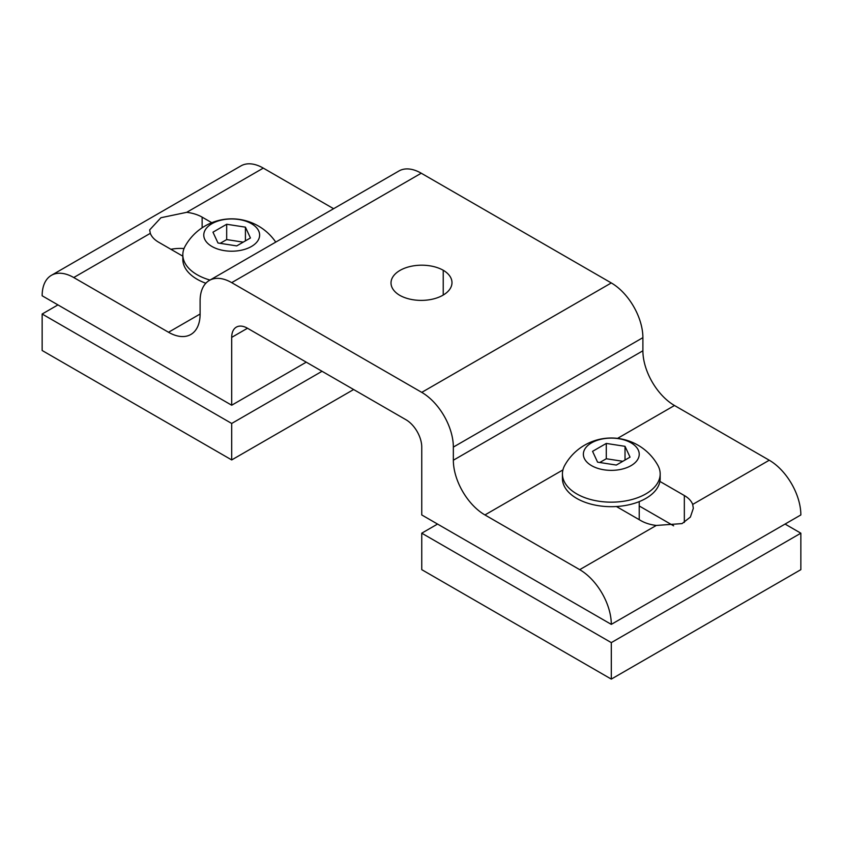 <?xml version="1.0" encoding="UTF-8"?>
<svg xmlns="http://www.w3.org/2000/svg" width="843" height="843" viewBox="0 0 843 843"><rect width="100%" height="100%" fill="white"/><g stroke="black" fill="none" stroke-linecap="round" stroke-linejoin="round"><path stroke-width="1.26" d="M42.15 314.017L42.15 350.498L231.699 459.93L231.699 423.46L42.15 314.017L57.946 304.903M322.047 371.289L231.699 423.46M231.699 459.93L353.639 389.529M211.951 223.68A27.924 16.122 0 0 0 211.951 246.483A27.924 16.122 0 0 0 251.446 246.483A27.924 16.122 0 0 0 251.446 223.68A27.924 16.122 0 0 0 211.951 223.68M275.735 242.11A53.309 53.309 0 0 0 185.197 246.093A48.873 28.219 0 0 0 182.826 254.776A48.873 28.219 0 0 0 197.136 274.734A48.873 28.219 0 0 0 210.002 280.066M226.683 224.259L245.418 227.157L250.434 237.979L236.714 245.903L217.979 242.995L212.963 232.183L226.683 224.259L226.683 239.581L220.171 243.342M245.418 227.157L245.418 240.877M243.227 242.141L226.683 239.581M182.826 254.776L182.826 259.307A48.873 28.219 0 0 0 205.84 283.248M421.753 533.187L421.753 569.657L611.301 679.1L611.301 642.619L421.753 533.187L437.549 524.061M785.054 524.061L800.85 533.187L611.301 642.619M611.301 679.1L800.85 569.657L800.85 533.187M591.554 442.838A27.924 16.122 0 0 0 591.554 465.642A27.924 16.122 0 0 0 631.049 465.642A27.924 16.122 0 0 0 631.049 442.838A27.924 16.122 0 0 0 591.554 442.838M564.799 465.252A48.873 28.219 0 0 0 562.429 473.945A48.873 28.219 0 0 0 576.738 493.893A48.873 28.219 0 0 0 645.864 493.893A48.873 28.219 0 0 0 660.174 473.945A48.873 28.219 0 0 0 657.803 465.252A53.309 53.309 0 0 0 564.799 465.252M562.429 473.945L562.429 478.466A48.873 28.219 0 0 0 592.597 504.536A48.873 28.219 0 0 0 645.864 498.413A48.873 28.219 0 0 0 660.174 478.466L660.174 473.945M606.286 443.429L625.021 446.326L630.037 457.138L616.317 465.062L597.582 462.164L592.566 451.342L606.286 443.429L606.286 458.75L599.773 462.501M625.021 446.326L625.021 460.036M622.829 461.3L606.286 458.75M443.228 270.245A30.738 17.745 180 0 1 451.985 282.647A30.738 17.745 180 0 1 433.176 299.002A30.738 17.745 180 0 1 399.772 295.345A30.738 17.745 180 0 1 391.015 282.942A30.738 17.745 180 0 1 409.824 266.588A30.738 17.745 180 0 1 443.228 270.245L443.228 295.05M659.911 481.427L684.337 495.536A30.738 17.745 180 0 1 692.683 504.43L693.336 508.308L690.385 517.054L682.061 523.598L656.286 525.452A30.738 17.745 180 0 1 640.87 520.637L616.433 506.527M673.631 525.832L639.226 505.969M453.344 460.225A44.679 25.796 -120 0 0 484.936 514.947L579.71 569.657A44.679 25.796 60 0 1 611.301 624.378L800.85 514.947A44.679 25.796 -120 0 0 769.259 460.225L674.484 405.504A44.679 25.796 60 0 1 642.893 350.793L642.893 337.653A44.679 25.796 -120 0 0 611.301 282.942L421.247 173.215A44.679 25.796 -120 0 0 398.908 171.003L209.359 280.434A44.679 25.796 60 0 1 231.699 282.647L421.753 392.374A44.679 25.796 60 0 1 453.344 447.096L453.344 460.225L642.893 350.793M611.301 624.378L421.753 514.947L421.753 447.096A22.339 12.898 -120 0 0 405.957 419.73L247.494 328.243A22.339 12.898 -120 0 0 236.325 327.137A22.339 12.898 -120 0 0 231.699 337.369L231.699 405.22L42.15 295.777A44.679 25.796 60 0 1 51.402 275.324A44.679 25.796 60 0 1 73.741 277.537L168.516 332.258A44.679 25.796 -120 0 0 190.855 334.471A44.679 25.796 -120 0 0 200.107 314.017L200.107 300.888A44.679 25.796 60 0 1 209.359 280.434M333.607 208.706L263.29 168.105A44.679 25.796 -120 0 0 240.95 165.892L51.402 275.324M182.826 256.177L158.663 242.226A30.738 17.745 180 0 1 150.317 233.332L149.664 229.907L160.939 217.726L186.714 212.32A30.738 17.745 180 0 1 202.13 217.136L211.783 222.71M184.027 248.537A30.738 17.745 0 0 0 170.876 249.286M306.251 362.174L231.699 405.22M684.337 495.536L684.337 522.449M484.936 514.947L562.924 469.92M617.55 438.381L674.484 405.504M692.683 504.43L769.259 460.225M579.71 569.657L656.286 525.452M453.344 447.096L642.893 337.653M421.753 392.374L611.301 282.942M421.247 173.215L231.699 282.647M202.13 217.136L202.13 227.8M200.107 314.017L168.516 332.258M150.317 233.332L73.741 277.537M263.29 168.105L186.714 212.32M247.494 328.243L231.699 337.369M639.226 519.678L639.226 501.627"/></g></svg>
